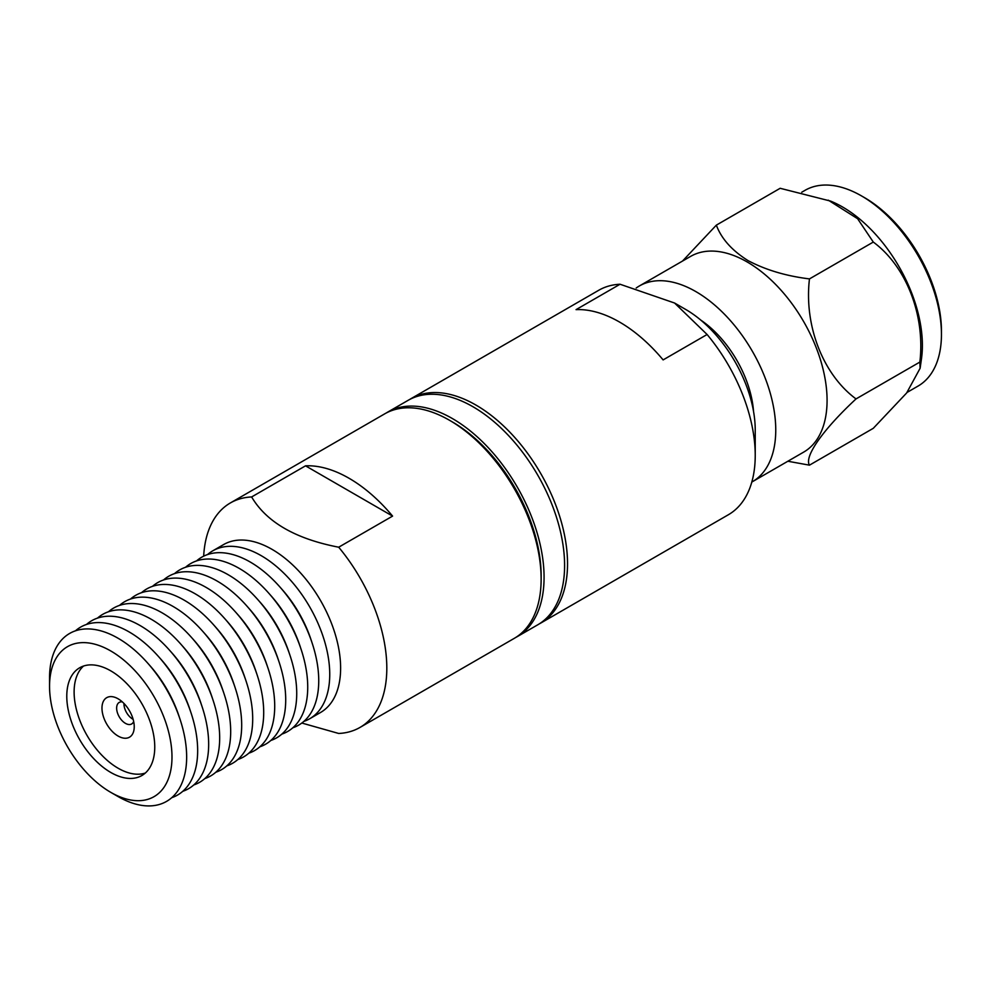 <?xml version="1.0" encoding="UTF-8"?>
<svg xmlns="http://www.w3.org/2000/svg" width="991" height="991" viewBox="0 0 991 991"><rect width="100%" height="100%" fill="white"/><g stroke="black" fill="none" stroke-linecap="round" stroke-linejoin="round"><path stroke-width="1.49" d="M409.63 399.497A129.61 74.833 60 0 1 411.079 398.617A129.61 74.833 60 0 1 475.891 405.034A129.61 74.833 60 0 1 567.533 563.768A129.61 74.833 60 0 1 540.69 623.104A129.61 74.833 60 0 1 539.203 623.921M540.69 623.104L728.385 514.738A129.61 74.833 -120 0 0 755.229 455.414A129.61 74.833 -120 0 0 707.103 334.5L663.115 359.906A129.61 74.833 -120 0 0 619.586 322.075A129.61 74.833 -120 0 0 576.056 309.638L620.044 284.244A129.61 74.833 -120 0 0 598.775 290.252L411.079 398.617M636.21 288.009A113.024 65.245 60 0 1 639.331 285.99A113.024 65.245 60 0 1 695.843 291.589A113.024 65.245 60 0 1 775.755 430.007A113.024 65.245 60 0 1 752.342 481.75A113.024 65.245 60 0 1 751.81 482.047M752.342 481.75L803.664 452.119A113.024 65.245 -120 0 0 827.076 400.376A113.024 65.245 -120 0 0 747.164 261.958A113.024 65.245 -120 0 0 690.653 256.372L639.331 285.99M787.857 461.249L809.461 465.163C803.974 456.752 822.778 429.834 856.026 398.915C823.149 374.709 803.936 325.828 809.461 278.905C786.148 276.043 765.671 269.936 748.032 260.608C731.953 250.5 721.386 238.682 716.344 225.143L682.526 261.054M920.168 367.909L921.494 358.643A113.024 65.245 -120 0 0 922.386 345.351A113.024 65.245 -120 0 0 842.474 206.933A113.024 65.245 -120 0 0 830.52 201.074L780.165 188.29L716.344 225.143M907.099 392.399L918.038 386.081A113.024 65.245 -120 0 0 941.45 334.351A113.024 65.245 -120 0 0 861.538 195.933A113.024 65.245 -120 0 0 805.026 190.334L801.781 192.204M620.044 284.244L674.574 303.023L685.574 309.378A98.505 56.871 -120 0 1 755.229 430.007L755.229 455.414M674.574 303.023L707.103 334.5M753.544 411.5A81.906 47.295 -120 0 0 700.761 320.081M809.461 278.905L873.294 242.064L857.624 218.726L828.303 200.182M856.026 398.915L919.859 362.074C925.346 315.708 906.542 266.591 873.294 242.064M809.461 465.163L873.294 428.31L906.641 392.981L920.131 368.231L919.859 362.074M861.538 195.933L864.474 197.618A108.874 62.854 -120 0 1 941.45 330.957L941.45 334.351M515.741 637.461A129.61 74.833 -120 0 0 517.228 636.643A129.61 74.833 -120 0 0 544.071 577.319A129.61 74.833 -120 0 0 487.498 446.879A129.61 74.833 -120 0 0 387.617 412.157A129.61 74.833 -120 0 0 386.168 413.036M517.228 636.643L537.754 624.801A129.61 74.833 -120 0 0 564.597 565.465A129.61 74.833 -120 0 0 508.024 435.037A129.61 74.833 -120 0 0 408.156 400.314L387.617 412.157M171.988 757A86.576 49.984 60 0 1 110.769 792.354L118.102 796.578A96.945 55.967 60 0 0 186.655 757A96.945 55.967 60 0 0 180.028 719.243A96.945 55.967 60 0 0 147.498 662.892A96.945 55.967 60 0 0 118.102 638.266A96.945 55.967 60 0 0 49.55 677.844L49.55 686.317A86.576 49.984 60 0 1 110.769 650.963A86.576 49.984 60 0 1 171.988 757M66.781 696.264A62.21 35.924 60 0 1 79.664 667.785A62.21 35.924 60 0 1 110.769 670.857A62.21 35.924 60 0 1 154.757 747.053A62.21 35.924 60 0 1 141.874 775.532A62.21 35.924 60 0 1 93.934 758.871A62.21 35.924 60 0 1 66.781 696.264M83.541 666.039A62.21 35.924 -120 0 0 74.114 692.028A62.21 35.924 -120 0 0 98.902 752.033A62.21 35.924 -120 0 0 145.33 773.042M101.974 708.119A22.805 13.168 60 0 1 118.102 698.804L118.102 698.804A22.805 13.168 60 0 1 134.231 726.737A22.805 13.168 60 0 1 118.102 736.053A22.805 13.168 60 0 1 101.974 708.119M122.327 701.901A12.437 7.185 -120 0 0 119.217 702.421A12.437 7.185 -120 0 0 116.641 708.119A12.437 7.185 -120 0 0 122.066 720.63A12.437 7.185 -120 0 0 131.654 723.963A12.437 7.185 -120 0 0 133.661 721.522M207.528 554.576A96.945 55.967 60 0 1 212.718 550.86L223.594 544.579A96.945 55.967 60 0 1 272.067 549.373A96.945 55.967 60 0 1 340.619 668.107A96.945 55.967 60 0 1 320.539 712.492L309.663 718.772A96.945 55.967 60 0 1 303.853 721.411M212.718 550.86A96.945 55.967 60 0 1 261.19 555.654A96.945 55.967 60 0 1 329.743 674.388A96.945 55.967 60 0 1 309.663 718.772M301.821 723.034L338.687 733.464A129.61 74.833 60 0 0 359.968 727.444A129.61 74.833 60 0 0 386.812 668.107A129.61 74.833 60 0 0 338.687 547.205C295.516 538.881 266.505 522.121 251.627 496.949L305.525 465.832A129.61 74.833 60 0 1 349.055 478.269A129.61 74.833 60 0 1 392.585 516.1L338.687 547.205M359.968 727.444L514.292 638.34A129.61 74.833 -120 0 0 541.136 579.004A129.61 74.833 -120 0 0 449.493 420.271L449.493 420.271A129.61 74.833 -120 0 0 384.694 413.854L230.358 502.957A129.61 74.833 60 0 1 251.627 496.949M541.136 579.004L541.136 575.622A125.461 72.43 -120 0 0 452.429 421.968L449.493 420.271L452.429 421.968M196.528 560.931A96.945 55.967 60 0 1 250.19 562.008A96.945 55.967 60 0 1 279.586 586.622A96.945 55.967 60 0 1 312.115 642.986A96.945 55.967 60 0 1 292.841 727.766M185.515 567.286A96.945 55.967 60 0 1 239.178 568.363A96.945 55.967 60 0 1 268.573 592.977A96.945 55.967 60 0 1 301.103 649.34A96.945 55.967 60 0 1 281.84 734.12M174.503 573.64A96.945 55.967 60 0 1 228.165 574.718A96.945 55.967 60 0 1 257.561 599.332A96.945 55.967 60 0 1 290.103 655.695A96.945 55.967 60 0 1 270.828 740.475M163.503 579.995A96.945 55.967 60 0 1 217.165 581.073A96.945 55.967 60 0 1 246.561 605.687A96.945 55.967 60 0 1 279.09 662.05A96.945 55.967 60 0 1 259.815 746.83M152.49 586.35A96.945 55.967 60 0 1 206.153 587.428A96.945 55.967 60 0 1 235.548 612.042A96.945 55.967 60 0 1 268.09 668.405A96.945 55.967 60 0 1 248.815 753.185M141.49 592.705A96.945 55.967 60 0 1 195.153 593.782A96.945 55.967 60 0 1 224.548 618.396A96.945 55.967 60 0 1 257.078 674.76A96.945 55.967 60 0 1 237.803 759.54M130.478 599.06A96.945 55.967 60 0 1 184.14 600.137A96.945 55.967 60 0 1 213.536 624.751A96.945 55.967 60 0 1 246.078 681.114A96.945 55.967 60 0 1 226.803 765.894M119.477 605.414A96.945 55.967 60 0 1 173.14 606.492A96.945 55.967 60 0 1 202.536 631.106A96.945 55.967 60 0 1 235.065 687.469A96.945 55.967 60 0 1 215.79 772.249M108.465 611.769A96.945 55.967 60 0 1 162.128 612.847A96.945 55.967 60 0 1 191.523 637.461A96.945 55.967 60 0 1 224.065 693.824A96.945 55.967 60 0 1 204.79 778.604M97.465 618.124A96.945 55.967 60 0 1 151.127 619.202A96.945 55.967 60 0 1 180.523 643.816A96.945 55.967 60 0 1 213.053 700.179A96.945 55.967 60 0 1 193.778 784.959M86.452 624.479A96.945 55.967 60 0 1 140.115 625.556A96.945 55.967 60 0 1 169.511 650.183A96.945 55.967 60 0 1 202.04 706.533A96.945 55.967 60 0 1 182.765 791.313M75.44 630.833A96.945 55.967 60 0 1 129.103 631.911A96.945 55.967 60 0 1 158.498 656.538A96.945 55.967 60 0 1 191.04 712.888A96.945 55.967 60 0 1 171.765 797.668M147.498 662.892L149.852 665.543A86.576 49.984 60 0 1 178.913 715.874L180.028 719.243M158.498 656.538L160.864 659.188A86.576 49.984 60 0 1 189.913 709.519L191.04 712.888M169.511 650.183L171.864 652.834A86.576 49.984 60 0 1 200.925 703.164L202.04 706.533M180.523 643.816L182.877 646.479A86.576 49.984 60 0 1 211.938 696.809L213.053 700.179M191.523 637.461L193.889 640.124A86.576 49.984 60 0 1 222.938 690.454L224.065 693.824M202.536 631.106L204.889 633.769A86.576 49.984 60 0 1 233.95 684.1L235.065 687.469M213.536 624.751L215.902 627.414A86.576 49.984 60 0 1 244.95 677.745L246.078 681.114M224.548 618.396L226.902 621.06A86.576 49.984 60 0 1 255.963 671.39L257.078 674.76M235.548 612.042L237.914 614.705A86.576 49.984 60 0 1 266.963 665.035L268.09 668.405M246.561 605.687L248.914 608.35A86.576 49.984 60 0 1 277.976 658.681L279.09 662.05M257.561 599.332L259.927 601.995A86.576 49.984 60 0 1 288.976 652.326L290.103 655.695M268.573 592.977L270.927 595.641A86.576 49.984 60 0 1 299.988 645.971L301.103 649.34M279.586 586.622L281.94 589.286A86.576 49.984 60 0 1 311.001 639.616L312.115 642.986M392.585 516.1L305.525 465.832M203.675 556.162A129.61 74.833 60 0 1 230.358 502.957M118.102 796.578L110.769 792.354A86.576 49.984 60 0 1 49.55 686.317M123.962 703.883A12.437 7.185 -120 0 0 133.128 719.317"/></g></svg>
